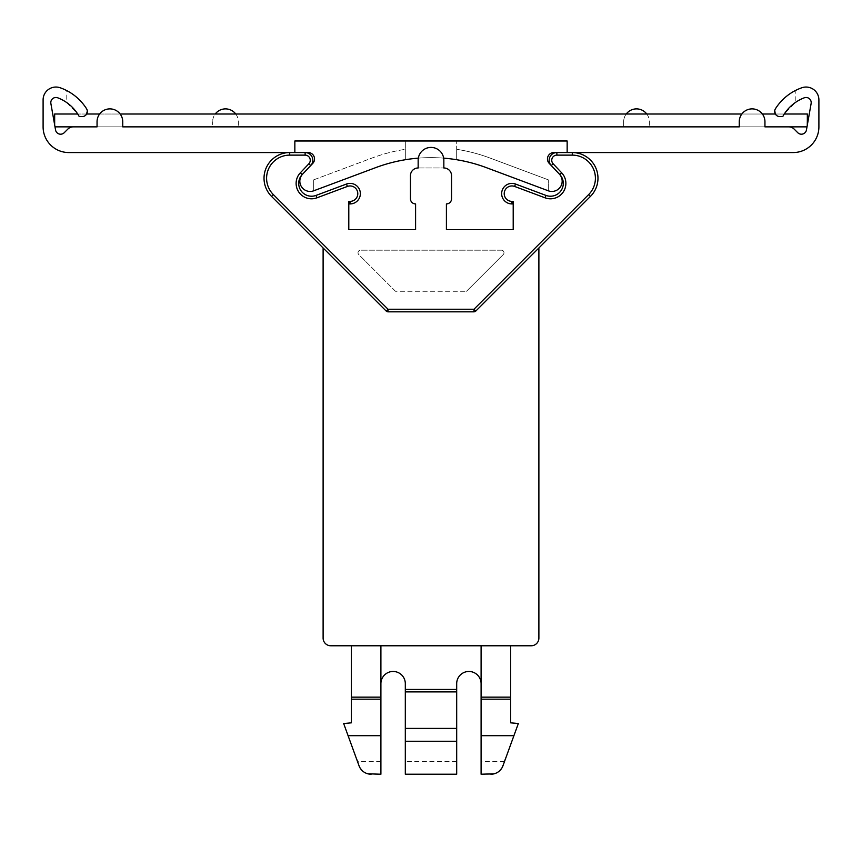 <?xml version="1.0" encoding="UTF-8"?>
<svg xmlns="http://www.w3.org/2000/svg" width="862" height="862" viewBox="0 0 862 862"><rect width="100%" height="100%" fill="white"/><g stroke="black" fill="none" stroke-linecap="round" stroke-linejoin="round"><path stroke-width="0.65" stroke-dasharray="4.31 3.23" d="M513.202 203.928L513.202 229.626L446.408 229.626L446.408 203.928A5.14 5.14 0 0 0 451.548 198.799L451.548 175.676A7.704 7.704 0 0 0 443.844 167.971L418.156 167.971A7.704 7.704 0 0 0 410.452 175.676L410.452 198.799A5.14 5.14 0 0 0 415.592 203.928L415.592 229.626L348.798 229.626L348.798 203.928L350.08 203.928A10.279 10.279 0 0 0 360.359 193.659A10.279 10.279 0 0 0 346.481 184.037L316.042 195.415A12.844 12.844 0 0 1 302.217 174.555L310.729 165.558A7.704 7.704 0 0 0 305.126 152.552L294.847 152.552L294.847 140.991L567.153 140.991L294.847 140.991L294.847 152.552L294.847 140.991L567.153 140.991L567.153 152.552L567.153 140.991L567.153 152.552L556.874 152.552L572.293 152.552L556.874 152.552A7.704 7.704 0 0 0 551.271 165.558L559.783 174.555A12.844 12.844 0 0 1 545.958 195.415L515.519 184.037A10.279 10.279 0 0 0 501.813 191.827A10.279 10.279 0 0 0 511.92 203.928L513.202 203.928L513.202 201.363M305.126 152.552L308.111 152.552A6.422 6.422 0 0 1 312.777 163.392L302.627 174.124A10.279 10.279 0 0 0 313.693 190.804L375.67 167.637A157.983 157.983 0 0 1 486.33 167.637L548.307 190.804A10.279 10.279 0 0 0 559.373 174.124L549.223 163.392A6.422 6.422 0 0 1 553.889 152.552L556.874 152.552M294.847 152.552L289.707 152.552A25.688 25.688 0 0 0 271.552 196.407L386.208 311.074A2.564 2.564 0 0 0 388.029 311.828L473.971 311.828L388.029 311.828A2.564 2.564 0 0 1 386.208 311.074L323.11 247.965L323.11 638.074A7.704 7.704 0 0 0 330.814 645.778L531.186 645.778A7.704 7.704 0 0 0 538.89 638.074L538.89 247.965L475.792 311.074L590.448 196.407A25.688 25.688 0 0 0 572.293 152.552L567.153 152.552M388.029 311.828L473.971 311.828A2.564 2.564 0 0 0 475.792 311.074A2.564 2.564 0 0 1 473.971 311.828A2.564 2.564 0 0 0 475.792 311.074L538.89 247.965M395.475 291.27L358.764 254.559A2.564 2.564 0 0 1 360.575 250.174A2.564 2.564 0 0 0 358.764 254.559L395.475 291.27L466.525 291.27L395.475 291.27M501.425 250.174L360.575 250.174L501.425 250.174A2.564 2.564 0 0 1 503.236 254.559L466.525 291.27L503.236 254.559A2.564 2.564 0 0 0 501.425 250.174M418.156 167.971L443.844 167.971L443.844 160.257A12.844 12.844 0 0 0 431 147.413A12.844 12.844 0 0 0 418.156 160.257L418.156 167.971M559.373 174.124L551.271 165.558M784.269 114.021A41.107 41.107 0 0 0 782.75 116.596L779.808 116.596A5.14 5.14 0 0 1 775.358 114.021L784.269 114.021L795.227 102.6L795.227 90.618A51.375 51.375 0 0 1 801.789 87.773A12.844 12.844 0 0 1 818.9 99.895L818.9 126.865A25.688 25.688 0 0 1 793.212 152.552L572.293 152.552M443.671 158.134A157.983 157.983 0 0 0 418.329 158.134A157.983 157.983 0 0 1 443.671 158.134M310.729 165.558L302.627 174.124M548.307 190.804L486.33 167.637A157.983 157.983 0 0 0 456.688 159.729L456.688 140.991L456.688 159.729A157.983 157.983 0 0 1 486.33 167.637L548.307 190.804L548.307 179.835L548.307 190.804M456.688 149.32L456.688 159.729L456.688 149.32A168.262 168.262 0 0 1 489.928 158.005L548.307 179.835L489.928 158.005A168.262 168.262 0 0 0 456.688 149.32M375.67 167.637L313.693 190.804L375.67 167.637A157.983 157.983 0 0 1 456.688 159.729M405.312 140.991L456.688 140.991L405.312 140.991L405.312 159.729L405.312 140.991M405.312 159.729L405.312 149.32L405.312 159.729M313.693 179.835L313.693 190.804L313.693 179.835L372.072 158.005A168.262 168.262 0 0 1 405.312 149.32A168.262 168.262 0 0 0 372.072 158.005L313.693 179.835M289.707 152.552L68.788 152.552A25.688 25.688 0 0 1 43.1 126.865L43.1 99.895A12.844 12.844 0 0 1 60.211 87.773A51.375 51.375 0 0 1 66.773 90.618L66.773 102.6L77.731 114.021L86.642 114.021L86.523 108.698C80.22 99.712 73.636 93.678 66.773 90.618M348.798 201.363L348.798 203.928M501.641 768.408L518.342 723.52L510.638 722.841L510.638 645.778L351.362 645.778L351.362 722.841L343.658 723.52L360.348 768.408M456.688 761.383L405.312 761.383L405.312 774.227L456.688 774.227L456.688 683.674A12.197 12.197 0 0 1 468.896 671.466A12.197 12.197 0 0 1 481.093 683.674L481.093 645.778L380.907 645.778L380.907 774.227L371.102 774.227M380.907 683.674A12.197 12.197 0 0 1 393.104 671.466A12.197 12.197 0 0 1 405.312 683.674L405.312 761.383M490.898 774.227L481.093 774.227L481.093 683.674M499.723 770.703L497.223 772.557M496.318 773.02L494.238 773.785M405.312 741.255L456.688 741.255M367.762 773.785L365.682 773.02M364.777 772.557L362.277 770.703M795.227 102.6A41.107 41.107 0 0 1 804.224 97.826A5.14 5.14 0 0 1 811.12 103.526L806.455 129.957A5.14 5.14 0 0 1 797.759 132.705L794.182 129.128A7.704 7.704 0 0 0 788.73 126.865L212.645 126.865L212.645 121.725L212.645 126.865L73.27 126.865A7.704 7.704 0 0 0 67.818 129.128L64.241 132.705A5.14 5.14 0 0 1 55.545 129.957L50.88 103.526A5.14 5.14 0 0 1 57.776 97.826A41.107 41.107 0 0 1 66.773 102.6M646.78 114.021A12.844 12.844 0 0 1 649.355 121.725L649.355 126.865L649.355 121.725A12.844 12.844 0 0 0 636.512 108.881A12.844 12.844 0 0 0 623.668 121.725L623.668 126.865L623.668 121.725A12.844 12.844 0 0 1 626.232 114.021M235.768 114.021A12.844 12.844 0 0 1 238.332 121.725L238.332 126.865L238.332 121.725A12.844 12.844 0 0 0 225.488 108.881A12.844 12.844 0 0 0 212.645 121.725A12.844 12.844 0 0 1 215.22 114.021M795.227 90.618C788.364 93.678 781.78 99.712 775.477 108.698L775.358 114.021M55.006 126.865L806.994 126.865L807.338 114.021L54.662 114.021L54.662 124.936M99.615 114.021L120.163 114.021M741.837 114.021L762.385 114.021M86.642 114.021A5.14 5.14 0 0 1 82.192 116.596L79.25 116.596A41.107 41.107 0 0 0 77.731 114.021M764.95 126.865L739.262 126.865L764.95 126.865L764.95 121.725A12.844 12.844 0 0 0 752.106 108.881A12.844 12.844 0 0 0 739.262 121.725L739.262 126.865M122.738 126.865L97.05 126.865L122.738 126.865L122.738 121.725A12.844 12.844 0 0 0 109.894 108.881A12.844 12.844 0 0 0 97.05 121.725L97.05 126.865M807.338 124.936L806.994 126.865M504.561 761.383L481.093 761.383M380.907 761.383L357.439 761.383"/><path stroke-width="1.29" d="M367.762 773.785L380.907 774.227L380.907 645.778L330.814 645.778A7.704 7.704 0 0 1 323.11 638.074L323.11 247.965L386.208 311.074L388.029 309.253L273.362 194.596A23.123 23.123 0 0 1 289.707 155.128L305.126 155.128A5.14 5.14 0 0 1 308.855 163.791L300.353 172.788A15.408 15.408 0 0 0 316.947 197.818L347.386 186.44A7.704 7.704 0 0 1 357.665 192.291A7.704 7.704 0 0 1 350.08 201.363L348.798 201.363L348.798 229.626L415.592 229.626L415.592 203.928A5.14 5.14 0 0 1 410.452 198.799L410.452 175.676A7.704 7.704 0 0 1 418.156 167.971L418.156 160.257A12.844 12.844 0 0 1 431 147.413A12.844 12.844 0 0 1 443.844 160.257L443.844 167.971A7.704 7.704 0 0 1 451.548 175.676L451.548 198.799A5.14 5.14 0 0 1 446.408 203.928L446.408 229.626L513.202 229.626L513.202 201.363L511.92 201.363A7.704 7.704 0 0 1 504.335 192.291A7.704 7.704 0 0 1 514.614 186.44L545.053 197.818A15.408 15.408 0 0 0 561.647 172.788L553.145 163.791A5.14 5.14 0 0 1 556.874 155.128L556.874 152.552L553.889 152.552A6.422 6.422 0 0 0 549.223 163.392L559.783 174.555A12.844 12.844 0 0 1 545.958 195.415L515.519 184.037A10.279 10.279 0 0 0 501.813 191.827A10.279 10.279 0 0 0 511.92 203.928L513.202 203.928M556.874 152.552A7.704 7.704 0 0 0 551.271 165.558A7.704 7.704 0 0 1 556.874 152.552L793.212 152.552A25.688 25.688 0 0 0 818.9 126.865L818.9 99.895A12.844 12.844 0 0 0 801.789 87.773A51.375 51.375 0 0 0 775.477 108.698A5.14 5.14 0 0 0 779.808 116.596L782.75 116.596A41.107 41.107 0 0 1 804.224 97.826A5.14 5.14 0 0 1 811.12 103.526L806.455 129.957A5.14 5.14 0 0 1 797.759 132.705L794.182 129.128A7.704 7.704 0 0 0 788.73 126.865L764.95 126.865L764.95 121.725A12.844 12.844 0 0 0 752.106 108.881A12.844 12.844 0 0 0 739.262 121.725L739.262 126.865L122.738 126.865L122.738 121.725A12.844 12.844 0 0 0 109.894 108.881A12.844 12.844 0 0 0 97.05 121.725L97.05 126.865L55.006 126.865M559.373 174.124A10.279 10.279 0 0 1 548.307 190.804L486.33 167.637A157.983 157.983 0 0 0 443.671 158.134A157.983 157.983 0 0 1 456.688 159.729M375.67 167.637A157.983 157.983 0 0 1 418.329 158.134A157.983 157.983 0 0 0 375.67 167.637L313.693 190.804A10.279 10.279 0 0 1 302.627 174.124M308.855 163.791L310.729 165.558L312.777 163.392A6.422 6.422 0 0 0 308.111 152.552L289.707 152.552A25.688 25.688 0 0 0 271.552 196.407L386.208 311.074A2.564 2.564 0 0 0 388.029 311.828L388.029 309.253L473.971 309.253L475.792 311.074L590.448 196.407A25.688 25.688 0 0 0 572.293 152.552A25.688 25.688 0 0 1 590.448 196.407L588.638 194.596L473.971 309.253L473.971 311.828A2.564 2.564 0 0 0 475.792 311.074M310.729 165.558A7.704 7.704 0 0 0 312.831 160.257A7.704 7.704 0 0 1 310.729 165.558L302.217 174.555A12.844 12.844 0 0 0 316.042 195.415L346.481 184.037A10.279 10.279 0 0 1 360.359 193.659A10.279 10.279 0 0 1 350.08 203.928L348.798 203.928M97.05 126.865L73.27 126.865A7.704 7.704 0 0 0 67.818 129.128L64.241 132.705A5.14 5.14 0 0 1 55.545 129.957L50.88 103.526A5.14 5.14 0 0 1 57.776 97.826A41.107 41.107 0 0 1 79.25 116.596L82.192 116.596A5.14 5.14 0 0 0 86.523 108.698A51.375 51.375 0 0 0 60.211 87.773A12.844 12.844 0 0 0 43.1 99.895L43.1 126.865A25.688 25.688 0 0 0 68.788 152.552L289.707 152.552A25.688 25.688 0 0 0 271.552 196.407L273.362 194.596M294.847 152.552L294.847 140.991L567.153 140.991L567.153 152.552M538.89 247.965L538.89 638.074A7.704 7.704 0 0 1 531.186 645.778L481.093 645.778L481.093 774.227L494.238 773.785M380.907 645.778L481.093 645.778M386.208 311.074A2.564 2.564 0 0 0 388.029 311.828L473.971 311.828M312.831 160.257A7.704 7.704 0 0 0 305.126 152.552A7.704 7.704 0 0 1 312.831 160.257M351.362 645.778L351.362 722.841L343.658 723.52L359.034 765.768A12.844 12.844 0 0 0 371.102 774.227M501.641 768.408L499.723 770.703M497.223 772.557L496.318 773.02M481.093 683.674A12.197 12.197 0 0 0 468.896 671.466A12.197 12.197 0 0 0 456.688 683.674L456.688 689.449L405.312 689.449L405.312 774.227L456.688 774.227L456.688 689.449M405.312 689.449L405.312 683.674A12.197 12.197 0 0 0 393.104 671.466A12.197 12.197 0 0 0 380.907 683.674M405.312 741.255L456.688 741.255M456.688 728.412L405.312 728.412M456.688 691.906L405.312 691.906M365.682 773.02L364.777 772.557M362.277 770.703L360.348 768.408M380.907 699.179L351.362 699.179M380.907 735.685L348.086 735.685M380.907 697.153L351.362 697.153M490.898 774.227A12.844 12.844 0 0 0 502.966 765.768L518.342 723.52L510.638 722.841L510.638 645.778M510.638 697.153L481.093 697.153M513.914 735.685L481.093 735.685M510.638 699.179L481.093 699.179M54.662 124.936L54.662 114.021L77.731 114.021M784.269 114.021L807.338 114.021L807.338 124.936M86.642 114.021L99.615 114.021M120.163 114.021L741.837 114.021M762.385 114.021L775.358 114.021M806.994 126.865L764.95 126.865M739.262 126.865L122.738 126.865M215.22 114.021A12.844 12.844 0 0 1 235.768 114.021M626.232 114.021A12.844 12.844 0 0 1 646.78 114.021M588.638 194.596A23.123 23.123 0 0 0 572.293 155.128L556.874 155.128M511.92 201.363L511.92 203.928M514.614 186.44L515.519 184.037M545.053 197.818L545.958 195.415M561.647 172.788L559.783 174.555M572.293 155.128L572.293 152.552M553.145 163.791L551.271 165.558M289.707 155.128L289.707 152.552M305.126 155.128L305.126 152.552M300.353 172.788L302.217 174.555M316.947 197.818L316.042 195.415M347.386 186.44L346.481 184.037M350.08 201.363L350.08 203.928"/></g></svg>
